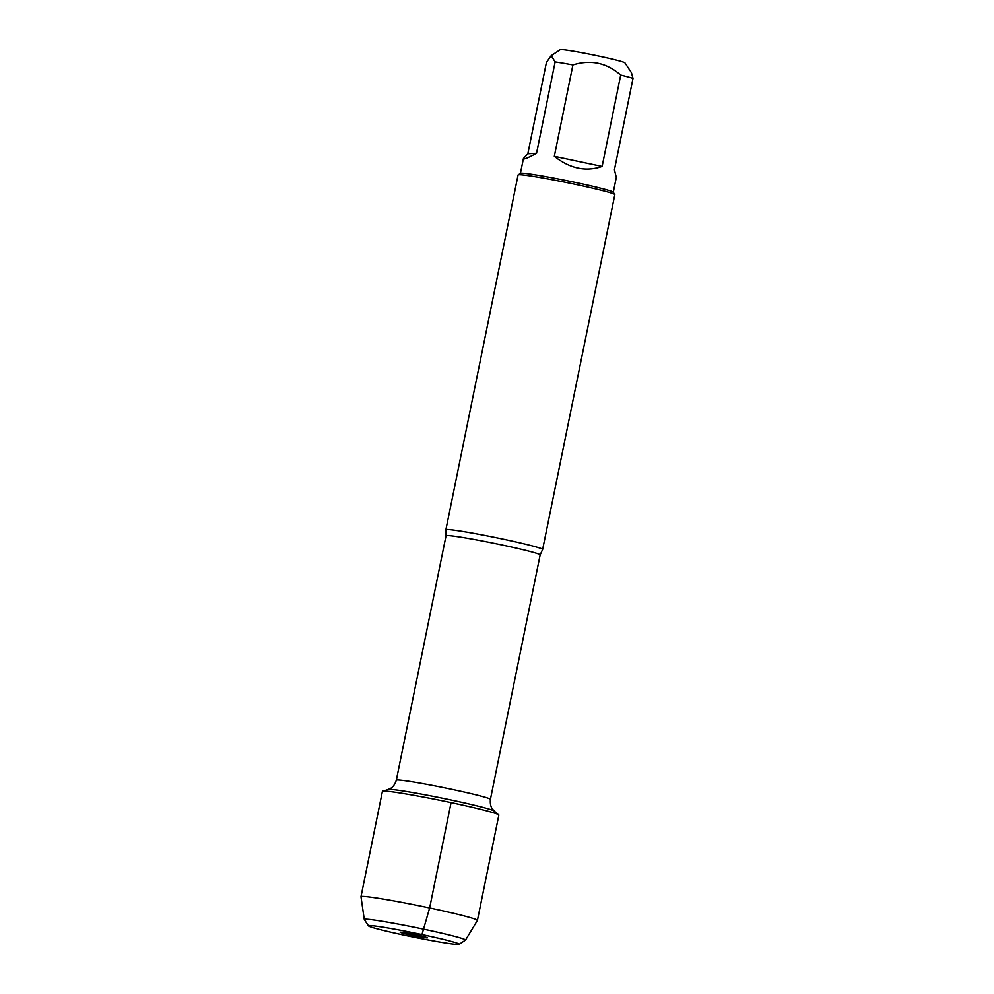 <?xml version="1.0" encoding="UTF-8"?>
<svg xmlns="http://www.w3.org/2000/svg" width="994" height="994" viewBox="0 0 994 994"><rect width="100%" height="100%" fill="white"/><g stroke="black" fill="none" stroke-linecap="round" stroke-linejoin="round"><path stroke-width="1.49" d="M502.939 539.108A49.365 2.236 11.5 0 1 542.637 549.446A49.365 2.236 11.5 0 1 542.612 549.483L540.152 554.913A48.023 2.174 -168.5 0 0 501.535 544.874A48.023 2.174 -168.5 0 0 446.033 535.766L445.896 529.814A49.365 2.236 11.5 0 1 445.884 529.752A49.365 2.236 11.5 0 1 502.939 539.108M542.637 549.446L614.826 194.65A49.365 2.236 -168.5 0 0 614.789 194.538A49.365 2.236 -168.5 0 0 575.116 184.312A49.365 2.236 -168.5 0 0 518.147 174.869A49.365 2.236 -168.5 0 0 518.073 174.956L445.884 529.752M527.839 153.784L523.44 158.506C523.316 159.848 527.69 158.108 536.549 153.3L527.839 153.784L546.427 62.411L551.21 55.689L560.268 49.7A33.026 1.503 11.5 0 1 580.198 52.421A33.026 1.503 11.5 0 1 614.193 59.59A33.026 1.503 11.5 0 1 624.928 62.858L631.438 72.661L633.016 78.402L614.429 169.775L616.317 177.404L613.286 192.277M536.549 153.3L555.137 61.914A47.389 2.15 11.5 0 1 572.917 64.945C590.672 59.416 606.613 62.784 620.716 75.059A47.389 2.15 11.5 0 1 633.016 78.402M551.21 55.689L555.137 61.914M554.329 156.331C570.047 168.669 585.975 172.049 602.128 166.445L554.329 156.331L572.917 64.945M602.128 166.445L620.716 75.059M614.789 194.538L613.248 192.215A47.389 2.15 -168.5 0 0 575.166 182.399A47.389 2.15 -168.5 0 0 520.471 173.341L518.147 174.869M459.091 944.3L465.44 940.113A51.651 2.348 -168.5 0 0 465.503 940.051L477.406 920.432A59.416 2.696 -168.5 0 0 477.418 920.394L498.851 815.043A59.416 2.696 -168.5 0 0 451.077 802.605A59.416 2.696 -168.5 0 0 382.417 791.348L360.984 896.7A59.416 2.696 -168.5 0 0 360.984 896.75L364.276 919.462A51.651 2.348 -168.5 0 0 364.301 919.537L368.513 925.874A46.271 2.1 11.5 0 1 414.237 932.931A46.271 2.1 11.5 0 1 459.091 944.3A46.271 2.1 11.5 0 1 405.689 935.453A46.271 2.1 11.5 0 1 368.513 925.874M477.418 920.394A59.416 2.696 -168.5 0 0 419.741 905.907A59.416 2.696 -168.5 0 0 360.984 896.7M465.503 940.051A51.651 2.348 -168.5 0 0 415.355 927.427A51.651 2.348 -168.5 0 0 364.276 919.462M411.379 935.13A13.916 0.634 -168.5 0 0 427.457 937.752A13.916 0.634 -168.5 0 0 416.262 934.857A13.916 0.634 -168.5 0 0 400.197 932.198A13.916 0.634 -168.5 0 0 411.379 935.13M416.411 933.378L416.262 934.857L421.953 934.534L429.644 907.957L451.077 802.605M446.033 535.766L396.308 780.228A48.023 2.174 11.5 0 1 451.798 789.323A48.023 2.174 11.5 0 1 490.415 799.375C489.669 806.83 492.962 809.538 492.403 808.954L494.279 811.054A54.297 2.46 -168.5 0 0 450.729 799.921A54.297 2.46 -168.5 0 0 388.182 789.472L383.373 791.075M540.152 554.913L490.415 799.375M494.279 811.054L498.081 814.409M396.308 780.228C394.084 787.385 389.983 788.59 390.729 788.267L388.182 789.472M520.409 173.378L523.44 158.506"/></g></svg>

